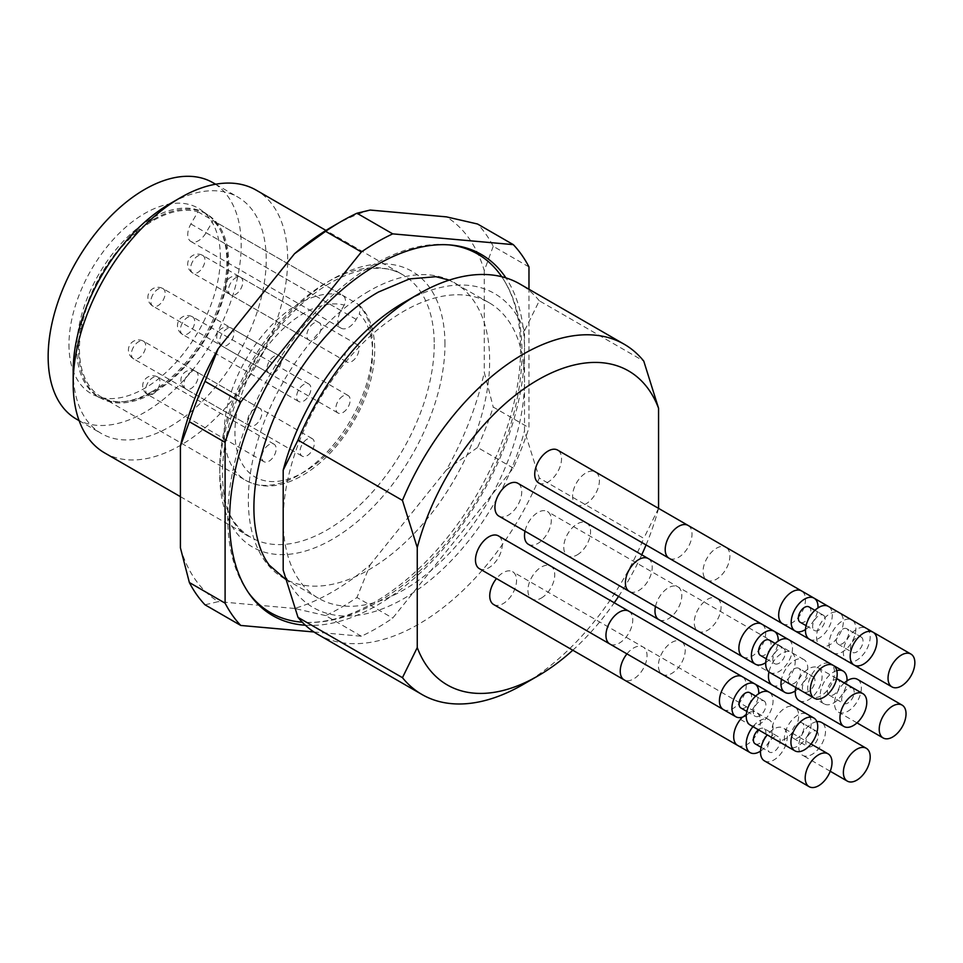 <?xml version="1.0" encoding="UTF-8"?>
<svg xmlns="http://www.w3.org/2000/svg" width="963" height="963" viewBox="0 0 963 963"><rect width="100%" height="100%" fill="white"/><g stroke="black" fill="none" stroke-linecap="round" stroke-linejoin="round"><path stroke-width="0.72" stroke-dasharray="4.82 3.61" d="M305.367 625.24A208.55 120.399 120 0 0 377.039 605.33A208.55 120.399 120 0 0 505.912 277.886M313.962 631.993L361.366 636.23A236.356 136.457 120 0 0 392.711 618.126L513.303 468.114A236.356 136.457 120 0 0 528.976 427.728L528.976 289.249M528.976 266.932L493.225 246.299A236.356 136.457 120 0 0 477.552 224.006M361.366 636.23L325.614 615.586A236.356 136.457 120 0 0 356.96 597.493L392.711 618.126M513.303 468.114L477.552 447.47A236.356 136.457 120 0 0 493.225 407.084L528.976 427.728M370.177 210.054A223.717 129.162 120 0 0 332.355 226.594M493.225 246.299L484.281 270.675A223.717 129.162 120 0 0 446.459 216.868M180.418 547.827A223.717 129.162 120 0 0 218.24 601.634L205.023 604.812M325.614 615.586L294.534 608.447A223.717 129.162 120 0 0 370.177 564.775L356.96 597.493M477.552 447.47L446.459 469.872A223.717 129.162 120 0 0 484.281 372.392L493.225 407.084M484.281 270.675L484.281 372.392M446.459 469.872L370.177 564.775M294.534 608.447L218.24 601.634M501.723 276.718A207.069 119.556 -60 0 1 503.745 279.836A207.069 119.556 -60 0 1 374.174 602.465A207.069 119.556 -60 0 1 305.969 622.387A207.069 119.556 -60 0 1 302.262 622.194M248.466 592.666A207.069 119.556 -60 0 1 247.479 591.294A207.069 119.556 -60 0 1 247.31 422.215A207.069 119.556 -60 0 1 374.174 264.319A207.069 119.556 -60 0 1 447.578 244.722A207.069 119.556 -60 0 1 449.264 244.891M104.582 452.875A151.673 87.561 120 0 0 221.466 412.248A151.673 87.561 120 0 0 287.672 259.613A151.673 87.561 120 0 0 256.254 190.18M73.176 371.068A136.505 78.81 120 0 0 101.44 433.555A136.505 78.81 120 0 0 237.945 354.745A136.505 78.81 120 0 0 237.945 197.126A136.505 78.81 120 0 0 169.693 203.891M76.426 419.11A136.505 78.81 120 0 0 212.919 340.3A136.505 78.81 120 0 0 212.919 182.681M68.975 344.598A107.049 61.813 120 0 0 94.555 395.336A107.049 61.813 120 0 0 198.197 331.79A107.049 61.813 120 0 0 201.411 210.271A107.049 61.813 120 0 0 117.883 234.611A107.049 61.813 120 0 0 68.975 344.598M151.817 391.7A106.171 61.295 -60 0 1 102.126 398.682A106.171 61.295 -60 0 1 98.732 396.961A106.171 61.295 -60 0 1 76.751 348.365A106.171 61.295 -60 0 1 151.817 218.336A106.171 61.295 -60 0 1 204.902 213.076A106.171 61.295 -60 0 1 208.092 215.146A106.171 61.295 -60 0 1 220.262 301.142A106.171 61.295 -60 0 1 151.817 391.7M153.611 219.359A106.171 61.295 120 0 0 84.25 312.927A106.171 61.295 120 0 0 100.525 397.996A106.171 61.295 120 0 0 206.696 336.701A106.171 61.295 120 0 0 206.696 214.111A106.171 61.295 120 0 0 153.611 219.359M357.875 304.127L360.379 307.474L359.404 313.866A97.323 56.191 -60 0 1 318.079 462.192A97.323 56.191 -60 0 1 236.441 415.065A97.323 56.191 -60 0 1 344.236 305.102C346.259 300.913 345.741 297.675 342.708 295.364A104.907 60.573 120 0 0 242.279 366.024A104.907 60.573 120 0 0 245.938 480.489A104.907 60.573 120 0 0 346.909 426.428A104.907 60.573 120 0 0 357.875 304.127L213.088 220.539L206.058 232.709A15.167 8.751 120 0 1 190.891 241.472A15.167 8.751 120 0 1 190.891 223.958L197.921 211.776A104.907 60.573 120 0 0 97.492 282.436A104.907 60.573 120 0 0 101.151 396.9A104.907 60.573 120 0 0 202.122 342.84A104.907 60.573 120 0 0 213.088 220.539M344.236 305.102L341.034 310.64A15.167 8.751 120 0 0 341.034 328.154A15.167 8.751 120 0 0 356.202 319.403L359.404 313.866M351.832 344.923A10.112 5.838 120 0 0 345.223 353.83A10.112 5.838 120 0 0 346.776 361.932A10.112 5.838 120 0 0 356.888 356.093A10.112 5.838 120 0 0 356.888 344.417A10.112 5.838 120 0 0 351.832 344.923M313.974 323.062A10.112 5.838 120 0 0 307.366 331.97A10.112 5.838 120 0 0 308.918 340.071A10.112 5.838 120 0 0 319.03 334.233A10.112 5.838 120 0 0 319.03 322.557A10.112 5.838 120 0 0 313.974 323.062M303.754 384.478A10.112 5.838 120 0 0 297.146 393.386A10.112 5.838 120 0 0 298.699 401.499A10.112 5.838 120 0 0 308.81 395.661A10.112 5.838 120 0 0 308.81 383.984A10.112 5.838 120 0 0 303.754 384.478M268.99 444.677A10.112 5.838 120 0 0 262.393 453.597A10.112 5.838 120 0 0 263.946 461.698A10.112 5.838 120 0 0 274.046 455.86A10.112 5.838 120 0 0 274.046 444.184A10.112 5.838 120 0 0 268.99 444.677M254.714 408.83A10.112 5.838 120 0 0 248.117 417.737A10.112 5.838 120 0 0 249.658 425.839A10.112 5.838 120 0 0 259.769 420A10.112 5.838 120 0 0 259.769 408.336A10.112 5.838 120 0 0 254.714 408.83M274.166 356.226A10.112 5.838 120 0 0 267.57 365.146A10.112 5.838 120 0 0 269.11 373.247A10.112 5.838 120 0 0 279.222 367.409A10.112 5.838 120 0 0 279.222 355.732A10.112 5.838 120 0 0 274.166 356.226M307.185 439.116A10.112 5.838 120 0 0 300.576 448.036A10.112 5.838 120 0 0 302.129 456.137A10.112 5.838 120 0 0 312.241 450.299A10.112 5.838 120 0 0 312.241 438.622A10.112 5.838 120 0 0 307.185 439.116M343.009 395.974A10.112 5.838 120 0 0 336.4 404.881A10.112 5.838 120 0 0 337.953 412.983A10.112 5.838 120 0 0 348.064 407.144A10.112 5.838 120 0 0 348.064 395.468A10.112 5.838 120 0 0 343.009 395.974M197.921 211.776L342.708 295.364M368.998 291.091A170.632 98.515 120 0 0 257.53 441.439A170.632 98.515 120 0 0 283.676 578.173A170.632 98.515 120 0 0 415.161 532.455A170.632 98.515 120 0 0 489.649 360.74A170.632 98.515 120 0 0 454.307 282.641A170.632 98.515 120 0 0 368.998 291.091M847.284 661.112A18.959 10.942 120 0 0 866.243 650.169A18.959 10.942 120 0 0 866.243 628.273A18.959 10.942 120 0 0 847.32 639.155A18.959 10.942 120 0 0 847.211 661.063M799.194 700.667A18.959 10.942 120 0 0 818.153 689.725A18.959 10.942 120 0 0 818.153 667.828A18.959 10.942 120 0 0 795.775 687.522M816.865 721.672A18.959 10.942 120 0 0 800.855 736.984A18.959 10.942 120 0 0 802.624 755.317A18.959 10.942 120 0 0 821.583 744.363A18.959 10.942 120 0 0 821.583 722.479M764.441 760.878A18.959 10.942 120 0 0 783.4 749.924A18.959 10.942 120 0 0 783.4 728.04A18.959 10.942 120 0 0 767.246 734.877M769.618 672.415A18.959 10.942 120 0 0 788.577 661.473A18.959 10.942 120 0 0 788.577 639.588M844.31 682.936A18.959 10.942 120 0 0 838.46 712.163A18.959 10.942 120 0 0 857.419 701.22A18.959 10.942 120 0 0 857.419 679.324M809.414 639.251A18.959 10.942 120 0 0 828.373 628.309A18.959 10.942 120 0 0 828.373 606.413M750.165 725.019A18.959 10.942 120 0 0 769.124 714.077A18.959 10.942 120 0 0 769.124 692.18M861.187 637.025A8.848 5.104 -60 0 1 861.187 647.244A8.848 5.104 -60 0 1 852.339 652.36A8.848 5.104 -60 0 1 852.339 642.14A8.848 5.104 -60 0 1 861.187 637.025L846.886 628.779A8.848 5.104 -60 0 1 846.886 638.987A8.848 5.104 -60 0 1 838.039 644.103A8.848 5.104 -60 0 1 838.039 633.883A8.848 5.104 -60 0 1 846.886 628.779L861.187 637.025M813.097 676.592A8.848 5.104 -60 0 1 813.097 686.812A8.848 5.104 -60 0 1 804.249 691.915A8.848 5.104 -60 0 1 804.249 681.696A8.848 5.104 -60 0 1 813.097 676.592L798.796 668.334A8.848 5.104 -60 0 1 798.796 678.554A8.848 5.104 -60 0 1 789.949 683.658A8.848 5.104 -60 0 1 789.949 673.438A8.848 5.104 -60 0 1 798.796 668.334L813.097 676.592M816.528 731.23A8.848 5.104 -60 0 1 816.528 741.45A8.848 5.104 -60 0 1 807.68 746.554A8.848 5.104 -60 0 1 807.68 736.334A8.848 5.104 -60 0 1 816.528 731.23L802.227 722.972A8.848 5.104 -60 0 1 802.227 733.192A8.848 5.104 -60 0 1 793.38 738.296A8.848 5.104 -60 0 1 793.38 728.088A8.848 5.104 -60 0 1 802.227 722.972L816.528 731.23M758.435 729.798A8.848 5.104 -60 0 1 764.044 728.534L778.345 736.791A8.848 5.104 -60 0 1 778.345 747.011A8.848 5.104 -60 0 1 769.497 752.115A8.848 5.104 -60 0 1 769.497 741.895A8.848 5.104 -60 0 1 778.345 736.791L764.044 728.534A8.848 5.104 -60 0 1 764.044 738.753A8.848 5.104 -60 0 1 755.197 743.857M783.521 648.34A8.848 5.104 -60 0 1 783.521 658.56A8.848 5.104 -60 0 1 774.673 663.663A8.848 5.104 -60 0 1 774.673 653.444A8.848 5.104 -60 0 1 783.521 648.34L775.131 643.501L783.521 648.34M852.363 688.088A8.848 5.104 -60 0 1 852.363 698.295A8.848 5.104 -60 0 1 843.516 703.411A8.848 5.104 -60 0 1 843.516 693.191A8.848 5.104 -60 0 1 852.363 688.088L838.063 679.83A8.848 5.104 -60 0 1 838.063 690.05A8.848 5.104 -60 0 1 829.215 695.154A8.848 5.104 -60 0 1 829.215 684.934A8.848 5.104 -60 0 1 838.063 679.83L852.363 688.088M823.317 615.176A8.848 5.104 -60 0 1 823.317 625.384A8.848 5.104 -60 0 1 814.469 630.5A8.848 5.104 -60 0 1 814.469 620.28A8.848 5.104 -60 0 1 823.317 615.176L814.939 610.325L823.317 615.176M764.068 700.944A8.848 5.104 -60 0 1 764.068 711.151A8.848 5.104 -60 0 1 755.221 716.267A8.848 5.104 -60 0 1 755.221 706.048A8.848 5.104 -60 0 1 764.068 700.944L755.678 696.105L764.068 700.944M769.22 640.082A8.848 5.104 -60 0 1 769.22 650.302A8.848 5.104 -60 0 1 760.373 655.406M809.016 606.919A8.848 5.104 -60 0 1 809.016 617.127A8.848 5.104 -60 0 1 800.169 622.242M749.768 692.686A8.848 5.104 -60 0 1 749.768 702.906A8.848 5.104 -60 0 1 740.92 708.01M833.055 652.902A18.959 10.942 120 0 0 851.942 641.912A18.959 10.942 120 0 0 851.942 620.016A18.959 10.942 120 0 0 833.019 630.897A18.959 10.942 120 0 0 832.911 652.818M795.306 690.904A18.959 10.942 120 0 0 803.852 681.467A18.959 10.942 120 0 0 803.852 659.583A18.959 10.942 120 0 0 781.475 679.264M807.283 736.105A18.959 10.942 120 0 0 807.283 714.221A18.959 10.942 120 0 0 788.324 725.163A18.959 10.942 120 0 0 788.324 747.059A18.959 10.942 120 0 0 807.283 736.105M760.541 751.104A18.959 10.942 120 0 0 769.1 741.666A18.959 10.942 120 0 0 769.1 719.782A18.959 10.942 120 0 0 752.946 726.632M765.717 662.652A18.959 10.942 120 0 0 774.276 653.215A18.959 10.942 120 0 0 778.176 641.093M836.811 670.621A18.959 10.942 120 0 0 821.945 686.655A18.959 10.942 120 0 0 824.159 703.905A18.959 10.942 120 0 0 843.119 692.963A18.959 10.942 120 0 0 847.007 680.841M805.525 629.489A18.959 10.942 120 0 0 814.072 620.052A18.959 10.942 120 0 0 817.972 607.93M746.265 715.256A18.959 10.942 120 0 0 754.823 705.819A18.959 10.942 120 0 0 758.712 693.697M576.512 504.781A18.959 10.942 120 0 0 585.986 503.842A18.959 10.942 120 0 0 598.372 487.134A18.959 10.942 120 0 0 595.471 471.942A18.959 10.942 120 0 0 576.548 482.824A18.959 10.942 120 0 0 576.44 504.744M528.434 544.348A18.959 10.942 120 0 0 537.908 543.409A18.959 10.942 120 0 0 550.294 526.701A18.959 10.942 120 0 0 547.381 511.509A18.959 10.942 120 0 0 525.004 531.191M541.338 598.047A18.959 10.942 120 0 0 553.725 581.339A18.959 10.942 120 0 0 550.812 566.148A18.959 10.942 120 0 0 531.853 577.09A18.959 10.942 120 0 0 531.853 598.986A18.959 10.942 120 0 0 541.338 598.047M493.67 604.547A18.959 10.942 120 0 0 503.155 603.608A18.959 10.942 120 0 0 515.53 586.9A18.959 10.942 120 0 0 512.629 571.709A18.959 10.942 120 0 0 496.475 578.558M498.846 516.096A18.959 10.942 120 0 0 508.332 515.157A18.959 10.942 120 0 0 520.706 498.449A18.959 10.942 120 0 0 517.805 483.257M577.162 554.893A18.959 10.942 120 0 0 589.549 538.197A18.959 10.942 120 0 0 586.648 522.993A18.959 10.942 120 0 0 567.689 533.947A18.959 10.942 120 0 0 567.689 555.832A18.959 10.942 120 0 0 577.162 554.893M538.654 482.92A18.959 10.942 120 0 0 548.128 481.982A18.959 10.942 120 0 0 560.514 465.273A18.959 10.942 120 0 0 557.601 450.082M479.393 568.688A18.959 10.942 120 0 0 488.867 567.749A18.959 10.942 120 0 0 501.254 551.053A18.959 10.942 120 0 0 498.353 535.861M523.114 684.5A202.23 116.752 120 0 0 643.765 538.341L539.304 478.033L524.498 430.894L524.498 330.839L539.304 300.793L643.765 361.101M539.304 300.793A202.23 116.752 120 0 0 519.767 283.941M317.537 634.208A202.23 116.752 120 0 0 539.304 478.033M658.56 508.295L643.765 538.341M572.792 650.23A181.297 104.666 120 0 0 614.25 602.766M618.583 596.386A181.297 104.666 120 0 0 641.731 554.808M646.065 544.938A181.297 104.666 120 0 0 658.548 508.356M524.498 330.839A181.297 104.666 120 0 0 403.846 302.502M283.194 570.216A181.297 104.666 120 0 0 403.846 598.553A181.297 104.666 120 0 0 524.498 430.894M524.498 380.867A170.632 98.515 120 0 0 489.168 302.755A170.632 98.515 120 0 0 357.682 348.474A170.632 98.515 120 0 0 283.194 520.189A170.632 98.515 120 0 0 318.536 598.3A170.632 98.515 120 0 0 450.022 552.581A170.632 98.515 120 0 0 524.498 380.867M444.966 344.236A159.256 91.942 120 0 0 276.044 329.141A159.256 91.942 120 0 0 276.044 554.363A159.256 91.942 120 0 0 444.966 344.236M434.241 344.236A151.673 87.561 -60 0 1 368.035 496.872A151.673 87.561 -60 0 1 251.15 537.498A151.673 87.561 -60 0 1 251.15 362.365A151.673 87.561 -60 0 1 402.823 274.804A151.673 87.561 -60 0 1 434.241 344.236M341.034 310.64L190.891 223.958M356.202 319.403L206.058 232.709M230.59 283.182A10.112 5.838 120 0 0 230.59 294.859L230.59 294.859A10.112 5.838 120 0 0 240.702 289.02A10.112 5.838 120 0 0 240.702 277.344A10.112 5.838 120 0 0 235.646 277.838A10.112 5.838 120 0 0 230.59 283.182M192.732 261.322A10.112 5.838 120 0 0 192.732 272.998L192.732 272.998A10.112 5.838 120 0 0 202.844 267.16A10.112 5.838 120 0 0 202.844 255.484A10.112 5.838 120 0 0 197.788 255.989A10.112 5.838 120 0 0 192.732 261.322M182.513 322.737A10.112 5.838 120 0 0 182.513 334.414L182.513 334.414A10.112 5.838 120 0 0 192.624 328.576A10.112 5.838 120 0 0 192.624 316.899A10.112 5.838 120 0 0 187.568 317.405A10.112 5.838 120 0 0 182.513 322.737M147.76 382.937A10.112 5.838 120 0 0 147.76 394.613L147.76 394.613A10.112 5.838 120 0 0 157.872 388.775A10.112 5.838 120 0 0 157.872 377.099A10.112 5.838 120 0 0 152.816 377.604A10.112 5.838 120 0 0 147.76 382.937M133.484 347.089A10.112 5.838 120 0 0 133.484 358.766L133.484 358.766A10.112 5.838 120 0 0 143.595 352.927A10.112 5.838 120 0 0 143.595 341.251A10.112 5.838 120 0 0 138.54 341.757A10.112 5.838 120 0 0 133.484 347.089M152.936 294.485A10.112 5.838 120 0 0 152.936 306.162L152.936 306.162A10.112 5.838 120 0 0 163.048 300.324A10.112 5.838 120 0 0 163.048 288.647A10.112 5.838 120 0 0 157.992 289.153A10.112 5.838 120 0 0 152.936 294.485M185.943 377.376A10.112 5.838 120 0 0 185.943 389.052L185.943 389.052A10.112 5.838 120 0 0 196.055 383.214A10.112 5.838 120 0 0 196.055 371.537A10.112 5.838 120 0 0 190.999 372.043A10.112 5.838 120 0 0 185.943 377.376M221.767 334.233A10.112 5.838 120 0 0 221.767 345.91L221.767 345.91A10.112 5.838 120 0 0 231.878 340.071A10.112 5.838 120 0 0 231.878 328.395A10.112 5.838 120 0 0 226.823 328.901A10.112 5.838 120 0 0 221.767 334.233M828.3 606.377L839.423 612.793A18.959 10.942 120 0 0 820.464 623.735A18.959 10.942 120 0 0 820.464 645.631A18.959 10.942 120 0 0 839.423 634.689A18.959 10.942 120 0 0 839.423 612.793L851.942 620.016M772.386 685.187A18.959 10.942 120 0 0 791.345 674.244A18.959 10.942 120 0 0 791.345 652.348A18.959 10.942 120 0 0 768.968 671.993M769.04 692.132L794.776 706.998A18.959 10.942 120 0 0 775.817 717.941A18.959 10.942 120 0 0 775.817 739.837A18.959 10.942 120 0 0 794.776 728.883A18.959 10.942 120 0 0 794.776 706.998L807.283 714.221M737.634 745.398A18.959 10.942 120 0 0 756.593 734.444A18.959 10.942 120 0 0 756.593 712.56A18.959 10.942 120 0 0 742.473 717.122M742.81 656.935A18.959 10.942 120 0 0 761.769 645.992A18.959 10.942 120 0 0 761.769 624.108M788.48 639.528L830.6 663.844A18.959 10.942 120 0 0 811.64 674.798A18.959 10.942 120 0 0 811.64 696.682A18.959 10.942 120 0 0 830.6 685.74A18.959 10.942 120 0 0 830.6 663.844L833.356 665.433M782.606 623.771A18.959 10.942 120 0 0 801.565 612.829A18.959 10.942 120 0 0 801.565 590.933M723.357 709.538A18.959 10.942 120 0 0 742.317 698.596A18.959 10.942 120 0 0 742.317 676.7M595.471 471.942L725.946 547.285A18.959 10.942 -60 0 1 728.859 562.476A18.959 10.942 -60 0 1 716.472 579.172A18.959 10.942 -60 0 1 706.986 580.111A18.959 10.942 -60 0 1 706.986 558.227A18.959 10.942 -60 0 1 725.946 547.285L814.144 598.204M655.478 606.521A18.959 10.942 -60 0 1 677.868 586.84A18.959 10.942 -60 0 1 680.781 602.031A18.959 10.942 -60 0 1 668.394 618.74A18.959 10.942 -60 0 1 658.909 619.678M550.812 566.148L681.298 641.478A18.959 10.942 -60 0 1 684.199 656.67A18.959 10.942 -60 0 1 671.825 673.378A18.959 10.942 -60 0 1 662.339 674.317A18.959 10.942 -60 0 1 662.339 652.42A18.959 10.942 -60 0 1 681.298 641.478L754.908 683.971M626.961 653.889A18.959 10.942 -60 0 1 643.115 647.04A18.959 10.942 -60 0 1 646.017 662.231A18.959 10.942 -60 0 1 633.63 678.939A18.959 10.942 -60 0 1 624.156 679.878M648.292 558.588A18.959 10.942 -60 0 1 651.193 573.779A18.959 10.942 -60 0 1 638.806 590.488A18.959 10.942 -60 0 1 629.333 591.426M586.648 522.993L717.122 598.336A18.959 10.942 -60 0 1 720.035 613.527A18.959 10.942 -60 0 1 707.649 630.235A18.959 10.942 -60 0 1 698.163 631.174A18.959 10.942 -60 0 1 698.163 609.278A18.959 10.942 -60 0 1 717.122 598.336L774.372 631.379M688.088 525.425A18.959 10.942 -60 0 1 691.001 540.616A18.959 10.942 -60 0 1 678.614 557.324A18.959 10.942 -60 0 1 669.129 558.263M628.839 611.192A18.959 10.942 -60 0 1 631.74 626.383A18.959 10.942 -60 0 1 619.353 643.091A18.959 10.942 -60 0 1 609.88 644.03M247.479 591.294L249.441 594.075M447.578 244.722L450.961 245.035M180.418 496.667L251.15 537.498C201.977 516.987 217.337 388.932 287.744 317.874C327.962 273.636 376.966 258.18 402.823 274.804L325.963 230.422M79.11 420.662L101.44 433.555M215.616 184.234L237.945 197.126M208.092 215.146L201.411 210.271M102.126 398.682L94.555 395.336M98.732 396.961L100.525 397.996M204.902 213.076L206.696 214.111M101.151 396.9L245.938 480.489C264.018 490.011 284.711 487.194 308.028 472.039C325.903 459.857 341.143 442.932 353.77 421.276C379.109 378.17 382.179 326.481 358.934 304.946M341.034 328.154L190.891 241.472M356.888 344.417L240.702 277.344A10.112 10.112 0 0 0 226.895 281.04A10.112 10.112 0 0 0 230.59 294.859L346.776 361.932M319.03 322.557L202.844 255.484A10.112 10.112 0 0 0 189.037 259.179A10.112 10.112 0 0 0 192.732 272.998L308.918 340.071M308.81 383.984L192.624 316.899A10.112 10.112 0 0 0 178.817 320.607A10.112 10.112 0 0 0 182.513 334.414L298.699 401.499M274.046 444.184L157.872 377.099A10.112 10.112 0 0 0 144.053 380.806A10.112 10.112 0 0 0 147.76 394.613L263.946 461.698M259.769 408.336L143.595 341.251A10.112 10.112 0 0 0 129.776 344.959A10.112 10.112 0 0 0 133.484 358.766L249.658 425.839M279.222 355.732L163.048 288.647A10.112 10.112 0 0 0 149.229 292.355A10.112 10.112 0 0 0 152.936 306.162L269.11 373.247M312.241 438.622L196.055 371.537A10.112 10.112 0 0 0 182.248 375.245A10.112 10.112 0 0 0 185.943 389.052L302.129 456.137M348.064 395.468L231.878 328.395A10.112 10.112 0 0 0 218.071 332.103A10.112 10.112 0 0 0 221.767 345.91L337.953 412.983M489.168 302.755L449.227 280.125M305.969 622.387C366.409 624.879 438.045 569.253 481.031 493.176C524.113 418.484 535.681 330.297 503.745 279.836M873.14 632.258L866.243 628.273M836.691 678.53L818.153 667.828M830.226 771.255L802.624 755.317M811.002 743.978L783.4 728.04M856.986 722.864L838.46 712.163M838.039 644.103L852.339 652.36M789.949 683.658L804.249 691.915M793.38 738.296L807.68 746.554M761.107 747.276L769.497 752.115M766.283 658.824L774.673 663.663M829.215 695.154L843.516 703.411M806.091 625.649L814.469 630.5M746.831 711.428L755.221 716.267M803.852 659.583L547.381 511.509M788.324 747.059L531.853 598.986M769.1 719.782L512.629 571.709M824.159 703.905L567.689 555.832M285.59 579.281L318.536 598.3"/><path stroke-width="1.44" d="M505.912 277.886A208.55 120.399 120 0 0 450.961 245.035A208.55 120.399 120 0 0 303.405 330.032A208.55 120.399 120 0 0 229.579 520.189A208.55 120.399 120 0 0 249.441 594.075A208.55 120.399 120 0 0 305.367 625.24M528.976 289.249L528.976 266.932A236.356 136.457 120 0 0 513.303 244.638L392.711 233.865A236.356 136.457 120 0 0 361.366 251.969L240.774 401.98A236.356 136.457 120 0 0 225.101 442.366L225.101 603.163A236.356 136.457 120 0 0 240.774 625.456L313.962 631.993M392.711 233.865L356.96 213.232A236.356 136.457 120 0 0 341.287 221.43A236.356 136.457 120 0 0 325.614 231.325L361.366 251.969M356.96 213.232L370.177 210.054L446.459 216.868L477.552 224.006L513.303 244.638M240.774 401.98L205.023 381.348A236.356 136.457 120 0 0 189.362 421.734L225.101 442.366M225.101 603.163L189.362 582.519A236.356 136.457 120 0 0 205.023 604.812L240.774 625.456M341.287 221.43L332.355 226.594A223.717 129.162 120 0 0 294.534 253.714L325.614 231.325M205.023 381.348L218.24 348.63A223.717 129.162 120 0 0 180.418 446.11L189.362 421.734M189.362 582.519L180.418 547.827L180.418 446.11M218.24 348.63L294.534 253.714M302.262 622.194A207.069 119.556 -60 0 1 248.466 592.666M449.264 244.891A207.069 119.556 -60 0 1 501.723 276.718M325.963 230.422L256.254 190.18A151.673 87.561 120 0 0 180.418 197.692A151.673 87.561 120 0 0 73.176 383.455A151.673 87.561 120 0 0 104.582 452.875L180.418 496.667M180.418 197.692L169.693 203.891A136.505 78.81 120 0 0 73.176 371.068L73.176 383.455M215.616 184.234L212.919 182.681A136.505 78.81 120 0 0 107.736 219.251A136.505 78.81 120 0 0 48.15 356.623A136.505 78.81 120 0 0 76.426 419.11L79.11 420.662M910.926 654.07A18.959 10.942 120 0 0 891.967 665.024A18.959 10.942 120 0 0 891.967 686.908A18.959 10.942 120 0 0 910.926 675.966A18.959 10.942 120 0 0 910.926 654.07L873.14 632.258M862.848 693.637A18.959 10.942 120 0 0 843.889 704.579A18.959 10.942 120 0 0 843.889 726.475A18.959 10.942 120 0 0 862.848 715.521A18.959 10.942 120 0 0 862.848 693.637L836.691 678.53M866.267 748.275A18.959 10.942 120 0 0 847.308 759.217A18.959 10.942 120 0 0 847.308 781.113A18.959 10.942 120 0 0 866.267 770.171A18.959 10.942 120 0 0 866.267 748.275L821.583 722.479A18.959 10.942 120 0 0 816.865 721.672M828.084 753.836A18.959 10.942 120 0 0 809.125 764.778A18.959 10.942 120 0 0 809.125 786.675A18.959 10.942 120 0 0 828.084 775.721A18.959 10.942 120 0 0 828.084 753.836L811.002 743.978M833.26 665.385A18.959 10.942 120 0 0 814.301 676.327A18.959 10.942 120 0 0 814.301 698.223A18.959 10.942 120 0 0 833.26 687.269A18.959 10.942 120 0 0 833.26 665.385L788.577 639.588A18.959 10.942 120 0 0 769.618 650.531A18.959 10.942 120 0 0 769.618 672.415L814.301 698.223M902.102 705.121A18.959 10.942 120 0 0 883.143 716.075A18.959 10.942 120 0 0 883.143 737.959A18.959 10.942 120 0 0 902.102 727.017A18.959 10.942 120 0 0 902.102 705.121L857.419 679.324A18.959 10.942 120 0 0 844.31 682.936M873.068 632.21A18.959 10.942 120 0 0 854.109 643.164A18.959 10.942 120 0 0 854.109 665.048A18.959 10.942 120 0 0 873.068 654.106A18.959 10.942 120 0 0 873.068 632.21L828.373 606.413A18.959 10.942 120 0 0 809.414 617.355A18.959 10.942 120 0 0 809.414 639.251L854.109 665.048M813.807 717.989A18.959 10.942 120 0 0 794.848 728.931A18.959 10.942 120 0 0 794.848 750.815A18.959 10.942 120 0 0 813.807 739.873A18.959 10.942 120 0 0 813.807 717.989L769.124 692.18A18.959 10.942 120 0 0 750.165 703.134A18.959 10.942 120 0 0 750.165 725.019L794.848 750.815M847.211 661.063A18.959 10.942 120 0 0 847.284 661.112L891.967 686.908M795.775 687.522A18.959 10.942 120 0 0 799.194 700.667L843.889 726.475M767.246 734.877A18.959 10.942 120 0 0 764.441 760.878L809.125 786.675M761.107 747.276L755.197 743.857A8.848 5.104 -60 0 1 753.644 737.538A8.848 5.104 -60 0 1 758.435 729.798M766.283 658.824L760.373 655.406A8.848 5.104 -60 0 1 760.373 645.186A8.848 5.104 -60 0 1 769.22 640.082L775.131 643.501L769.22 640.082M806.091 625.649L800.169 622.242A8.848 5.104 -60 0 1 800.169 612.023A8.848 5.104 -60 0 1 809.016 606.919L814.939 610.325L809.016 606.919M746.831 711.428L740.92 708.01A8.848 5.104 -60 0 1 740.92 697.79A8.848 5.104 -60 0 1 749.768 692.686L755.678 696.105L749.768 692.686M781.475 679.264A18.959 10.942 120 0 0 784.905 692.409A18.959 10.942 120 0 0 795.306 690.904M752.946 726.632A18.959 10.942 120 0 0 750.141 752.621A18.959 10.942 120 0 0 760.541 751.104M778.176 641.093A18.959 10.942 120 0 0 774.276 631.331A18.959 10.942 120 0 0 755.317 642.273A18.959 10.942 120 0 0 755.317 664.169A18.959 10.942 120 0 0 765.717 662.652M847.007 680.841A18.959 10.942 120 0 0 843.119 671.067A18.959 10.942 120 0 0 836.811 670.621M817.972 607.93A18.959 10.942 120 0 0 814.072 598.155A18.959 10.942 120 0 0 795.113 609.11A18.959 10.942 120 0 0 795.125 630.994A18.959 10.942 120 0 0 805.525 629.489M758.712 693.697A18.959 10.942 120 0 0 754.823 683.923A18.959 10.942 120 0 0 735.864 694.877A18.959 10.942 120 0 0 735.864 716.761A18.959 10.942 120 0 0 746.265 715.256M576.44 504.744A18.959 10.942 120 0 0 576.512 504.781L832.983 652.854M525.004 531.191A18.959 10.942 120 0 0 528.434 544.348L658.909 619.678A18.959 10.942 -60 0 1 655.478 606.521M496.475 578.558A18.959 10.942 120 0 0 493.67 604.547L624.156 679.878A18.959 10.942 -60 0 1 626.961 653.889M648.292 558.588L517.805 483.257A18.959 10.942 120 0 0 498.846 494.2A18.959 10.942 120 0 0 498.846 516.096L629.333 591.426A18.959 10.942 -60 0 1 629.333 569.53A18.959 10.942 -60 0 1 648.292 558.588L761.769 624.108A18.959 10.942 120 0 0 742.81 635.05A18.959 10.942 120 0 0 742.81 656.935L755.317 664.169M688.088 525.425L557.601 450.082A18.959 10.942 120 0 0 538.654 461.036A18.959 10.942 120 0 0 538.654 482.92L669.129 558.263A18.959 10.942 -60 0 1 669.129 536.367A18.959 10.942 -60 0 1 688.088 525.425L801.565 590.933A18.959 10.942 120 0 0 782.606 601.875A18.959 10.942 120 0 0 782.606 623.771L795.125 630.994M628.839 611.192L498.353 535.861A18.959 10.942 120 0 0 479.393 546.803A18.959 10.942 120 0 0 479.393 568.688L609.88 644.03A18.959 10.942 -60 0 1 609.88 622.134A18.959 10.942 -60 0 1 628.839 611.192L742.317 676.7A18.959 10.942 120 0 0 723.357 687.654A18.959 10.942 120 0 0 723.357 709.538L735.864 716.761M658.548 508.356A181.297 104.666 120 0 0 658.56 508.295L658.56 408.24L643.765 361.101A202.23 116.752 120 0 0 624.217 344.248L519.767 283.941A202.23 116.752 120 0 0 418.652 293.956A202.23 116.752 120 0 0 298 440.103L283.194 470.161L283.194 570.216L298 617.355L402.45 677.663A202.23 116.752 120 0 0 421.999 694.516A202.23 116.752 120 0 0 523.114 684.5L537.908 675.954A181.297 104.666 120 0 0 572.792 650.23M624.217 344.248A202.23 116.752 120 0 0 402.45 500.411L298 440.103M298 617.355A202.23 116.752 120 0 0 317.537 634.208L421.999 694.516M402.45 677.663L417.256 647.605A181.297 104.666 120 0 0 537.908 675.954M614.25 602.766A181.297 104.666 120 0 0 618.583 596.386M641.731 554.808A181.297 104.666 120 0 0 646.065 544.938M658.56 408.24A181.297 104.666 120 0 0 537.908 379.891A181.297 104.666 120 0 0 417.256 547.55L402.45 500.411M417.256 647.605L417.256 547.55M418.652 293.956L403.846 302.502A181.297 104.666 120 0 0 283.194 470.161M768.968 671.993A18.959 10.942 120 0 0 772.386 685.187L784.905 692.409M742.473 717.122A18.959 10.942 120 0 0 737.634 745.398L750.141 752.621M285.59 579.281L269.327 565.197C261.611 555.121 256.7 540.833 254.605 522.343C251.909 494.609 257.001 463.42 269.857 428.752C291.175 371.297 335.497 316.189 378.471 292.03L409.528 278.921L435.89 276.694L449.227 280.125M847.308 781.113L830.226 771.255M883.143 737.959L856.986 722.864M774.276 631.331L761.769 624.108M843.119 671.067L833.356 665.433M814.072 598.155L801.565 590.933M754.823 683.923L742.317 676.7M814.144 598.204L828.3 606.377M658.909 619.678L772.386 685.187M754.908 683.971L769.04 692.132M624.156 679.878L737.634 745.398M629.333 591.426L742.81 656.935M774.372 631.379L788.48 639.528M669.129 558.263L782.606 623.771M609.88 644.03L723.357 709.538"/></g></svg>
